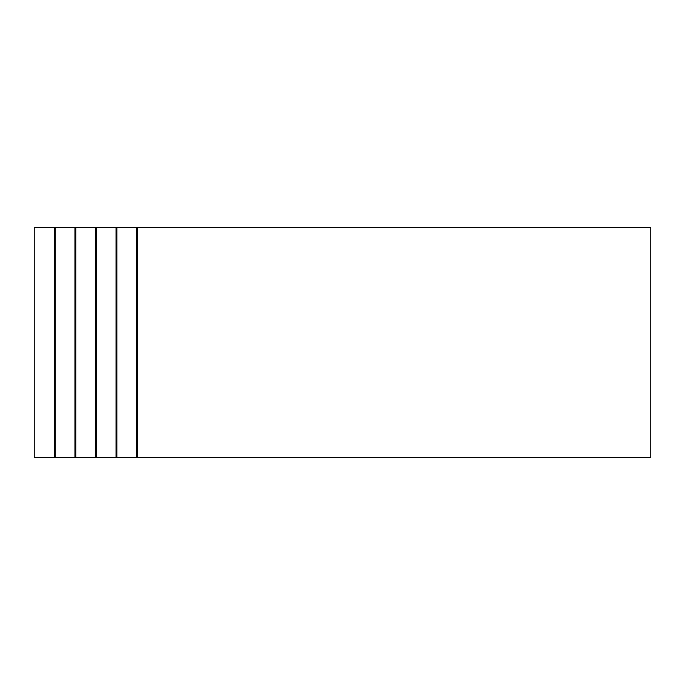 <?xml version="1.0" encoding="UTF-8"?>
<svg xmlns="http://www.w3.org/2000/svg" width="685" height="685" viewBox="0 0 685 685"><rect width="100%" height="100%" fill="white"/><g stroke="black" fill="none" stroke-linecap="round" stroke-linejoin="round"><path stroke-width="1.03" d="M54.389 227.42L34.25 227.42L34.25 457.58L55.211 457.58L55.211 227.42L54.389 227.42L54.389 457.58M137.411 227.42L650.75 227.42L650.75 457.58L137.411 457.58L137.411 227.42L136.589 227.42L136.589 457.58L137.411 457.58M136.589 227.42L116.861 227.42L116.861 457.58L136.589 457.58M116.861 227.42L116.039 227.42L116.039 457.58L116.861 457.58M116.039 227.42L96.311 227.42L96.311 457.58L116.039 457.58M96.311 227.42L95.489 227.42L95.489 457.58L96.311 457.58M95.489 227.42L75.761 227.42L75.761 457.58L95.489 457.58M75.761 227.42L74.939 227.42L74.939 457.58L75.761 457.58M74.939 227.42L55.211 227.42M74.939 457.58L55.211 457.58"/></g></svg>
